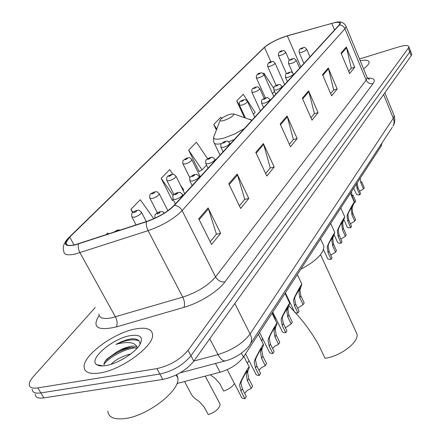 <?xml version="1.0" encoding="UTF-8"?>
<svg xmlns="http://www.w3.org/2000/svg" width="441" height="441" viewBox="0 0 441 441"><rect width="100%" height="100%" fill="white"/><g stroke="black" fill="none" stroke-linecap="round" stroke-linejoin="round"><path stroke-width="0.66" d="M381.746 143.386L381.228 146.048L243.399 357.111C238.239 364.034 230.461 369.084 220.059 372.248L176.94 383.505M99.556 365.242L99.214 365.683M35.17 394.237C35.352 397.435 38.246 398.653 43.857 397.903L162.817 379.431C175.744 376.559 186.074 370.468 193.808 361.168L411.216 55.748L411.773 54.237L411.574 53.73M95.206 307.542L33.351 376.62C30.661 379.651 29.282 382.237 29.222 384.387C29.365 387.529 32.243 388.703 37.849 387.915L156.886 368.604L159.857 374.029C172.795 371.118 183.158 365.027 190.942 355.76L409.744 51.994L410.306 50.5L410.108 49.998L410.306 50.5L409.744 51.994L190.942 355.76C183.158 365.027 172.795 371.118 159.857 374.029L40.859 392.92L159.857 374.029L162.817 379.431M32.199 389.32C32.364 392.49 35.252 393.692 40.859 392.92C35.252 393.692 32.364 392.49 32.199 389.32M99.793 372.987C121.518 370.005 154.223 345.876 152.569 334.664C151.93 329.014 146.357 327.084 135.85 328.881C114.688 332.332 83.277 355.011 84.099 366.89C84.44 372.375 89.672 374.409 99.793 372.987C121.518 370.005 154.223 345.876 152.569 334.664C151.93 329.014 146.357 327.084 135.85 328.881C114.688 332.332 83.277 355.011 84.099 366.89C84.44 372.375 89.672 374.409 99.793 372.987M363.555 68.835C367.342 66.007 369.2 63.78 369.128 62.137C368.759 60.213 365.787 59.739 360.214 60.726C365.787 59.739 368.759 60.213 369.128 62.137C369.2 63.78 367.342 66.007 363.555 68.835M75.417 244.639C69.033 246.106 65.863 245.499 65.913 242.826L69.706 237.087L264.501 47.402C270.019 42.832 277.626 38.995 287.323 35.892L331.775 23.395C336.996 21.978 339.73 21.973 339.978 23.367L339.008 25.126L173.941 205.484C167.404 211.967 158.33 217.292 146.715 221.448L75.417 244.639M75.108 244.948L146.522 221.724C158.429 217.463 167.734 212.005 174.432 205.357L339.399 24.999C341.455 22.513 340.127 21.653 335.419 22.408L287.532 35.727C280.211 37.948 273.47 41.052 267.301 45.043L264.148 47.523L69.265 237.203C62.694 244.342 64.64 246.927 75.108 244.948M97.885 365.291L98.111 364.972M172.883 174.234L169.669 169.609L161.147 178.335L172.414 200.572L172.883 200.065M207.601 158.666L196.41 142.217L188.649 150.172L199.178 171.626L199.641 171.13M156.886 368.604C169.835 365.65 180.226 359.558 188.059 350.33L408.261 48.234L408.835 46.752C408.245 45.054 404.783 45.131 398.449 46.983L359.498 58.995M328.258 67.997L337.178 88.972L331.621 95.857L322.542 74.656L328.258 67.997L328.512 68.746L322.84 75.361M346.295 46.994L354.713 67.264L349.608 73.586L341.047 53.107L346.295 46.994L346.532 47.722L341.328 53.791M263.354 143.568L274.17 166.996L266.822 176.091L255.78 152.388L263.354 143.568L263.663 144.411L256.149 153.181M237.175 174.052L248.796 198.417L240.659 208.488L228.78 183.831L237.175 174.052L237.512 174.923L229.177 184.652M208.097 207.909L220.638 233.283L211.575 244.501L198.731 218.813L208.097 207.909L208.461 208.819L199.161 219.668M308.59 90.901L318.066 112.642L311.991 120.161L302.333 98.183L308.59 90.901L308.854 91.678L302.653 98.916M287.047 115.983L297.151 138.54L290.487 146.792L280.178 123.982L287.047 115.983L287.334 116.793L280.52 124.742M253.421 114.258L255.157 112.372L243.25 94.253L236.723 100.934L244.435 117.543M273.663 88.25L263.872 73.129L263.338 73.675M153.749 218.714L140.277 199.712L130.883 209.337L132.625 212.656M108.525 233.939L107.813 232.958L106.077 234.739M221.663 118.431L220.842 117.201L213.736 124.478L216.388 130.034M297.151 138.54L293.232 139.621M289.384 144.35L293.364 139.455L287.334 116.793M318.066 112.642L314.279 113.723M310.96 117.813L314.411 113.563L308.854 91.678M220.638 233.283L216.261 234.303M210.203 241.756L216.404 234.127L208.461 208.819M248.796 198.417L244.584 199.464M239.391 205.853L244.722 199.293L237.512 174.923M274.17 166.996L270.107 168.065M265.642 173.556L270.245 167.9L263.663 144.411M354.713 67.264L351.174 68.338M348.693 71.392L351.295 68.19L346.532 47.722M337.178 88.972L333.517 90.058M330.651 93.586L333.644 89.903L328.512 68.746M188.649 150.172L202.121 169.868L199.073 171.417M206.531 165.083L202.121 169.868M161.147 178.335L173.17 195.55M180.474 185.17L183.704 189.828L183.12 190.462M173.307 199.85L172.304 200.352M130.883 209.337L132.989 212.292M213.736 124.478L216.785 129.009M236.723 100.934L239.386 104.964M274.495 91.408L272.505 93.569M107.83 411.139C108.475 417.269 114.054 419.76 124.577 418.619C147.173 416.249 180.193 390.748 177.888 378.169L176.758 374.674M139.94 344.482C140.244 341.086 138.204 339.19 133.816 338.804L131.286 338.815L126.435 339.917L121.242 341.814L115.933 344.393C121.281 342.828 126.049 342.282 130.238 342.74C133.755 343.186 136.026 344.669 137.057 347.199C135.734 346.086 133.447 345.81 130.189 346.372L123.816 348.291L117.113 351.697C122.003 349.289 126.561 347.883 130.795 347.469L133.099 347.414L136.986 348.346M137.057 347.199L137.515 347.751M110.923 364.338C115.862 359.503 122.488 356.03 130.801 353.93M118.304 361.46L124.048 358.439M105.851 365.572C117.576 363.819 135.31 352.767 139.984 344.415C143.562 337.156 140.348 334.228 130.332 335.629C112.764 338.28 87.776 359.564 96.811 364.729C98.696 365.964 101.711 366.245 105.851 365.572M117.113 351.697L107.097 358.891C104.737 361.388 103.734 363.428 104.093 365.01M115.933 344.393C126.087 339.835 133.794 338.682 139.064 340.943M104.021 364.2C109.269 357.083 125.029 348.599 135.663 347.817M105.151 361.278C111.816 354.779 120.47 350.171 131.12 347.442M288.943 305.872C301.346 318.435 311.335 331.593 318.904 345.353L325.072 358.29C340.65 356.273 359.2 341.973 356.967 333.991L355.837 331.522M230.004 114.241C225.379 115.829 222.154 117.681 220.318 119.787C219.662 121.082 220.886 121.314 223.984 120.476C230.489 118.034 233.741 115.856 233.747 113.938L230.004 114.241M300.745 269.291C316.026 261.083 323.755 253.426 323.931 246.321L322.746 243.724M184.525 381.526L190.187 392.021C191.603 395.307 193.781 397.881 196.714 399.744L199.321 401.635L204.227 407.087L208.268 414.623C215.539 412.026 219.497 408.564 220.136 404.232L205.247 376.118M219.386 402.815L220.136 404.232M210.307 374.795L214.988 378.279L219.734 383.615L223.62 391.013C228.631 389.425 232.242 386.939 234.447 383.554M249.016 360.617L247.34 363.246M262.031 337.574L262.263 337.856M262.461 338.253L261.761 341.097M274.787 318.011L275.206 319.742M244.617 393.262L247.263 390.445L251.293 388.372L247.423 380.831L246.276 374.558L247.236 370.655C245.78 372.568 243.923 375.859 241.662 380.528L240.935 382.964L242.357 388.885L246.282 396.476L244.909 398.692C242.611 398.609 241.337 397.815 241.073 396.316L227.236 369.663M244.909 398.692L240.968 391.09L239.584 385.092L240.273 382.711C242.07 378.687 248.173 367.226 249.154 366.807C249.468 366.906 249.132 368.086 248.14 370.346L247.594 372.48L248.779 378.681L252.632 386.211L251.293 388.372M258.972 370.208L261.524 367.634L265.311 365.716L261.59 358.312L260.521 352.144L261.546 348.186C260.179 349.989 258.398 353.158 256.199 357.684L255.471 360.088L256.8 365.925L260.57 373.378L259.275 375.473C256.976 375.434 255.697 374.696 255.438 373.251L245.554 353.809M259.275 375.473L255.488 368.009L254.192 362.1L254.881 359.751C256.673 355.788 262.522 344.779 263.42 344.421C263.701 344.564 263.338 345.777 262.323 348.065L261.767 350.182L262.869 356.278L266.579 363.671L265.311 365.716M272.549 348.418L275.013 346.053L278.58 344.267L274.997 337.001L273.999 330.932L275.085 326.93C273.8 328.639 272.086 331.687 269.947 336.086L269.214 338.456L270.465 344.212L274.093 351.521L272.863 353.506C270.565 353.511 269.286 352.817 269.027 351.433L259.54 332.393M272.863 353.506L269.225 346.185L268.007 340.364L268.701 338.043C270.476 334.146 276.094 323.556 276.92 323.247C277.168 323.424 276.777 324.664 275.741 326.979L275.178 329.074L276.209 335.077L279.781 342.332L278.58 344.267M285.421 327.779L291.159 323.937L287.708 316.803L286.766 310.833L287.912 306.798L282.962 315.635L282.234 317.967L283.409 323.639L286.904 330.822L285.74 332.701C283.436 332.74 282.157 332.095 281.909 330.767L272.786 312.112M285.74 332.701L282.229 325.508L281.088 319.775L281.782 317.487C283.541 313.65 288.949 303.447 289.709 303.188L287.89 309.075L288.855 314.973L292.3 322.101L291.159 323.937M297.636 308.198L303.099 304.637L299.77 297.631L298.888 291.76L300.084 287.692L295.31 296.231L294.582 298.535L295.685 304.125L299.059 311.175L297.951 312.961C295.652 313.038 294.379 312.432 294.13 311.159L285.349 292.874M297.951 312.961L294.571 305.9L293.497 300.249L294.191 297.989C295.933 294.219 301.142 284.379 301.848 284.153L299.952 290.09L300.861 295.894L304.18 302.89L303.099 304.637M330.805 255.085L335.546 252.202L332.536 245.554L331.803 239.965L333.115 235.841L328.81 243.597L328.093 245.802L329.014 251.155L332.056 257.842L331.103 259.38C328.821 259.545 327.564 259.065 327.321 257.924L323.512 249.595M331.103 259.38L328.049 252.682L327.15 247.28L327.845 245.113C330.717 239.182 333.032 234.976 334.785 232.495L332.718 238.52L333.479 244.055L336.477 250.692L335.546 252.202M340.832 239.039L345.364 236.332L342.448 229.794L341.758 224.298L343.104 220.164L338.931 227.694L338.214 229.871L339.085 235.141L342.034 241.712L341.125 243.184C338.853 243.377 337.597 242.925 337.359 241.833L334.129 234.662M341.125 243.184L338.17 236.596L337.321 231.277L338.01 229.138C340.827 223.344 343.07 219.26 344.746 216.878L342.635 222.92L343.346 228.366L346.257 234.888L345.364 236.332M350.408 223.714L354.74 221.173L351.912 214.75L351.262 209.337L352.64 205.203L348.588 212.518L347.883 214.662L348.704 219.855L351.56 226.316L350.694 227.721C348.429 227.936 347.183 227.523 346.946 226.47L343.864 219.519M350.694 227.721L347.828 221.25L347.028 216.002L347.712 213.896C350.468 208.235 352.651 204.26 354.25 201.972L352.1 208.02L352.772 213.383L355.595 219.8L354.74 221.173M352.172 196.322L352.998 195.043L355.705 201.25L354.889 202.535L352.172 196.322L351.46 191.747M354.073 202.854L354.889 202.535M353.726 188.158L356.444 194.349L357.844 194.911L359.779 194.85L357.105 188.693L356.306 184.244M360.865 182.894L361.653 181.67L364.283 187.772L363.5 189.002L360.865 182.894L360.181 178.39M359.779 194.85L360.578 193.599L357.91 187.453L357.094 182.998M359.558 191.245L363.5 189.002M215.473 363.478L220.059 372.248M241.409 353.213L243.399 357.111M380.748 144.902L381.228 146.048M193.808 361.168L188.059 350.33M43.857 397.903L37.849 387.915M411.216 55.748L408.261 48.234M193.913 361.019L217.997 354.57L209.773 338.743M249.821 344.779L250.554 343.638C249.226 347.067 239.198 357.149 226.018 360.683C223.433 361.598 220.759 359.564 217.997 354.57C232.357 350.104 243.063 343.225 250.108 333.936L234.833 303.535M392.303 127.267L250.554 343.638C251.976 340.761 251.828 337.53 250.108 333.936L393.306 118.254L383.604 94.534M384.833 92.803L394.16 115.652C395.869 121.683 393.521 125.42 393.019 126.17C394.298 123.712 394.397 121.071 393.306 118.254L394.16 115.652L393.774 114.704M69.706 237.087L74.055 244.948M339.399 24.999C341.94 25.098 343.793 26.35 344.945 28.753L182.122 210.605C174.024 218.797 162.679 225.483 148.093 230.665L75.731 253.9C67.776 255.675 63.818 254.865 63.868 251.475C62.198 247.489 63.758 242.952 68.542 237.875L69.265 237.203M98.933 314.201C99.203 318.082 103.315 319.323 111.259 317.928L182.772 297.124C197.133 292.361 208.064 285.614 215.572 276.882L366.168 80.124L367.193 77.655L366.84 76.8M78.559 243.95C77.864 246.596 78.327 249.512 79.948 252.699L115.443 316.886C117.339 320.816 117.631 324.168 116.308 326.935C97.45 331.152 91.722 327.31 99.115 315.414M367.551 78.178C373.869 77.859 375.704 79.672 373.064 83.608L224.938 281.904C220.991 282.295 217.871 280.625 215.572 276.882L182.122 210.605C180.336 207.468 177.773 205.715 174.432 205.357M345.827 25.843L346.119 26.554L344.945 28.753L366.168 80.124C367.695 83.018 369.988 84.181 373.064 83.608M224.938 281.904C218.113 291.369 199.497 302.995 183.908 307.366C185.022 304.593 184.641 301.181 182.772 297.124L148.093 230.665C146.5 227.369 145.971 224.386 146.522 221.724M264.148 47.523L69.143 237.291M183.908 307.366L116.308 326.935M331.775 23.395L334.537 30.01M287.323 35.892L300.801 66.872M264.501 47.402L270.895 61.768M98.828 365.109L98.525 365.512M220.098 120.36L214.216 135.707C212.341 139.422 215.688 140.172 224.249 137.972L234.568 134.031L244.286 128.618M213.587 137.383L213.786 142.057C213.879 143.992 216.399 144.538 221.338 143.705M228.609 141.732L234.32 139.51M251.563 120.669L250.99 119.754L249.303 119.186M117.444 231.018L117.725 230.428L116.97 230.4L114.423 232.01M141.363 212.044L141.589 212.474C140.685 214.326 138.226 215.93 134.218 217.292L131.848 216.917C130.977 211.586 133.419 212.358 136.528 210.385C140.089 210.666 137.559 208.692 141.589 212.474L146.329 221.575M134.279 212.485C136.633 211.443 137.19 210.87 135.949 210.759C133.601 211.796 133.044 212.375 134.279 212.485M159.129 193.538L159.328 193.924C158.479 195.655 156.114 197.182 152.233 198.516L149.857 198.202C149.041 192.943 151.467 193.792 154.372 191.901C157.861 192.138 155.441 190.258 159.328 193.924L167.883 210.693M152.266 193.869C154.554 192.86 155.078 192.315 153.843 192.243C151.561 193.257 151.031 193.797 152.266 193.869M175.909 176.058L176.086 176.406C175.286 178.021 173.004 179.481 169.245 180.788L166.869 180.529C166.081 175.391 168.484 176.262 171.229 174.443C174.724 174.664 172.26 172.817 176.086 176.406L184.735 193.687M169.256 176.295C171.483 175.309 171.979 174.796 170.739 174.757C168.517 175.744 168.021 176.257 169.256 176.295M191.78 159.515L191.934 159.829C191.179 161.345 188.98 162.74 185.33 164.019L182.954 163.815C182.563 164.195 182.839 159.874 183.434 160.243L187.171 157.928C189.669 158.269 188.246 156.042 191.934 159.829L200.242 176.742M185.319 159.67C187.491 158.705 187.96 158.22 186.725 158.214C184.564 159.179 184.095 159.664 185.319 159.67M247.5 101.391L247.599 101.606C246.988 102.797 245.058 103.982 241.806 105.156L239.452 105.134C239 100.019 241.481 101.369 243.195 99.914C245.637 100.14 244.231 98.167 247.599 101.606L254.766 117.174M241.723 101.309C243.691 100.427 244.071 100.035 242.87 100.124C240.907 101 240.527 101.397 241.723 101.309M259.771 88.586L259.859 88.779C259.275 89.909 257.406 91.05 254.237 92.202L251.894 92.213C251.447 87.213 253.95 88.52 255.532 87.136C257.919 87.324 256.59 85.433 259.859 88.779L264.198 98.349M254.143 88.459C256.061 87.599 256.425 87.224 255.234 87.329C253.316 88.189 252.952 88.564 254.143 88.459M263.927 74.49L264.005 74.656C263.453 75.698 261.662 76.778 258.63 77.892L256.37 77.952C256.1 75.284 257.257 73.664 259.843 73.096C262.163 73.267 260.84 71.442 264.005 74.656L273.778 96.397M258.536 74.325C260.377 73.498 260.719 73.145 259.573 73.272C257.731 74.099 257.39 74.446 258.536 74.325M275.052 63.091L275.118 63.239C274.594 64.232 272.852 65.274 269.892 66.371L267.643 66.459C267.411 63.829 268.541 62.247 271.033 61.723C273.321 61.883 271.998 60.081 275.118 63.239L284.588 84.584M269.787 62.898C271.59 62.087 271.921 61.751 270.78 61.889C268.982 62.694 268.652 63.03 269.787 62.898M285.691 52.187L285.751 52.325C285.244 53.267 283.552 54.276 280.663 55.351L278.425 55.472C278.232 52.87 279.335 51.327 281.733 50.847C283.965 51.002 282.709 49.216 285.751 52.325L289.29 60.411M280.548 51.966C282.312 51.173 282.631 50.853 281.496 51.002C279.737 51.795 279.423 52.115 280.548 51.966M159.218 212.132C156.787 213.201 156.235 213.802 157.558 213.918C159.995 212.843 160.552 212.248 159.218 212.132M240.273 382.711L241.662 380.528M246.784 372.48L248.14 370.346M247.423 380.831L248.779 378.681M240.968 391.09L242.357 388.885M175.468 199.437L172.911 199.073C172.789 196.002 172.977 194.679 173.467 195.115C174.278 194.123 175.645 193.279 177.569 192.585C181.306 192.86 178.688 190.881 182.717 194.718C181.879 196.51 179.459 198.081 175.468 199.437M177.034 192.949C174.669 193.99 174.145 194.553 175.468 194.63C177.839 193.582 178.357 193.02 177.034 192.949M182.508 194.305L183.098 195.479M254.881 359.751L256.199 357.684M261.039 350.077L262.323 348.065M261.59 358.312L262.869 356.278M255.488 368.009L256.8 365.925M192.37 181.091L189.817 180.793C189.718 177.795 189.906 176.516 190.374 176.951L194.316 174.537C197.965 174.763 195.462 172.883 199.354 176.598C198.566 178.274 196.234 179.768 192.37 181.091M193.82 174.868C191.521 175.882 191.03 176.411 192.348 176.455C194.652 175.435 195.143 174.901 193.82 174.868M199.167 176.224L199.707 177.326M268.701 338.043L269.947 336.086M274.528 328.887L275.741 326.979M274.997 337.001L276.209 335.077M269.225 346.185L270.465 344.212M208.323 163.776L205.776 163.539C205.693 160.623 205.875 159.377 206.327 159.807L210.125 157.492C212.794 157.834 211.311 155.574 215.059 159.488C214.315 161.053 212.071 162.486 208.323 163.776M209.673 157.79C207.435 158.788 206.972 159.284 208.279 159.295C210.522 158.297 210.991 157.795 209.673 157.79M214.899 159.151L215.395 160.188M281.782 317.487L282.962 315.635M287.306 308.805L288.458 306.997M287.708 316.803L288.855 314.973M282.229 325.508L283.409 323.639M223.411 147.41L220.869 147.222C220.809 144.367 220.991 143.154 221.432 143.584L225.081 141.368C227.732 141.688 226.227 139.472 229.915 143.303C229.215 144.775 227.043 146.142 223.411 147.41M224.667 141.644C222.485 142.614 222.049 143.088 223.35 143.066C225.533 142.096 225.974 141.622 224.667 141.644M229.772 143L230.235 143.975M294.191 297.989L295.31 296.231M299.433 289.748L300.53 288.028M299.77 297.631L300.861 295.894M294.571 305.9L295.685 304.125M264.109 103.244L261.601 103.205C261.458 98.1 262.136 100.228 265.454 97.852C268.073 98.084 266.546 96.061 270.008 99.616C269.407 100.846 267.444 102.053 264.109 103.244M265.129 98.073C263.106 98.971 262.731 99.379 263.999 99.286C266.028 98.382 266.403 97.974 265.129 98.073M269.909 99.396L270.278 100.217M327.845 245.113L328.81 243.597M332.365 238.013L333.308 236.53M332.536 245.554L333.479 244.055M328.049 252.682L329.014 251.155M276.342 89.97L273.85 89.97C273.707 84.992 274.44 87.042 277.593 84.766C280.167 84.975 278.695 83.007 282.064 86.48C281.49 87.638 279.588 88.801 276.342 89.97M277.295 84.97C275.322 85.852 274.964 86.238 276.22 86.122C278.199 85.24 278.558 84.854 277.295 84.97M281.975 86.276L282.323 87.059M338.01 229.138L338.931 227.694M342.321 222.363L343.225 220.947M342.448 229.794L343.346 228.366M338.17 236.596L339.085 235.141M287.99 77.329L285.509 77.368C285.459 74.733 285.79 73.515 286.507 73.708L289.158 72.307C291.666 72.478 290.277 70.593 293.541 73.967C293 75.064 291.148 76.188 287.99 77.329M288.877 72.495C286.948 73.355 286.606 73.724 287.857 73.592C289.787 72.726 290.128 72.363 288.877 72.495M293.463 73.785L293.789 74.535M347.712 213.896L348.588 212.518M351.83 207.424L352.69 206.074M351.912 214.75L352.772 213.383M347.828 221.25L348.704 219.855M290.972 63.603L288.585 63.691C288.012 58.868 290.856 60.125 292.063 58.846C294.406 59.006 293.171 57.17 296.28 60.417C295.762 61.431 293.993 62.495 290.972 63.603M291.81 59.017C289.963 59.844 289.638 60.185 290.84 60.042C292.692 59.21 293.017 58.868 291.81 59.017M296.214 60.263L299.643 68.14M301.545 52.363L299.174 52.479C298.651 47.722 301.385 49.028 302.57 47.755C304.88 47.909 303.64 46.09 306.71 49.287C306.214 50.252 304.494 51.277 301.545 52.363M302.333 47.915C300.525 48.725 300.216 49.05 301.401 48.896C303.215 48.08 303.524 47.755 302.333 47.915M306.649 49.144L309.968 56.856M357.105 188.693L357.91 187.453M381.708 143.435L381.906 143.904M411.773 54.237L408.835 46.752M225.042 360.942L180.126 372.838M65.913 242.826L67.076 244.92M335.419 22.408C340.673 21.052 344.239 22.436 346.119 26.554L367.193 77.655C368.753 79.137 369.453 79.639 369.288 79.159L368.152 78.757M264.931 46.812L264.005 47.634M103.062 365.903L96.811 364.729M177.888 378.169L176.157 374.971M107.08 358.908L105.179 361.234M220.048 155.105L214.409 143.364M323.931 246.321L320.563 238.945M251.932 120.266L233.747 113.938M356.967 333.991L320.535 254.655M120.47 230.031L117.604 229.987L113.618 232.269M136.06 224.932L132.074 217.352M157.371 212.799L150.061 198.593M173.958 194.575L167.045 180.882M275.25 318.953L272.279 312.884M189.867 177.767L183.114 164.129M245.35 117.852L239.551 105.344M260.46 110.95L251.982 92.406M265.394 97.874L256.447 78.123M276.105 85.389L267.715 66.613M286.485 73.73L278.486 55.61M154.874 218.207C154.874 215.241 155.094 213.962 155.541 214.376C156.401 213.317 157.828 212.435 159.813 211.735C163.517 211.796 160.893 210.655 164.482 212.986M249.154 366.807L243.856 356.411M175.369 203.924L173.126 199.492M263.42 344.421L258.338 334.234M192.177 185.556L190.005 181.174M276.92 323.247L272.036 313.259M208.053 168.208L205.941 163.876M289.709 303.188L285.007 293.392M223.063 151.809L221.018 147.531M301.848 284.153L297.311 274.55M263.58 107.543L261.706 103.426M334.785 232.495L330.7 223.416M275.763 94.231L273.938 90.173M344.746 216.878L340.794 207.965M287.361 81.557L285.592 77.555M354.25 201.972L350.424 193.219M292.515 72.644L288.657 63.851M303.926 63.454L299.235 52.628"/></g></svg>
